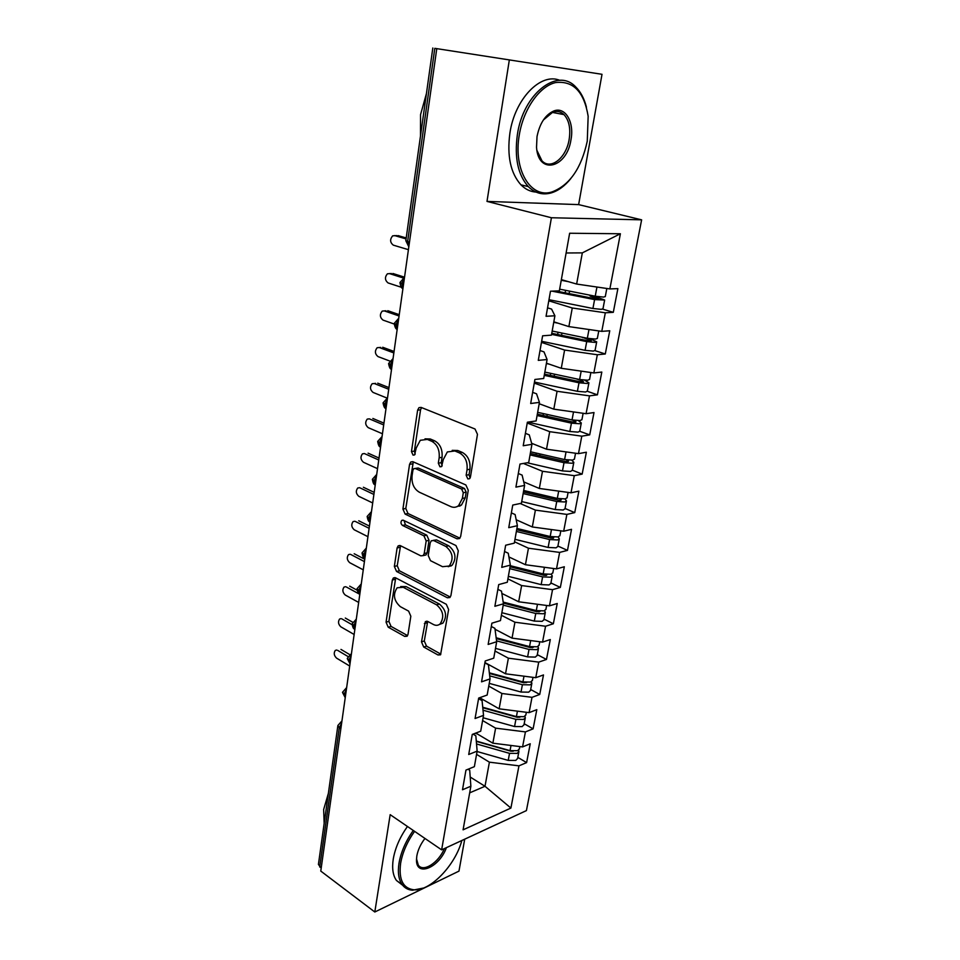 <?xml version="1.0" encoding="UTF-8"?>
<svg xmlns="http://www.w3.org/2000/svg" width="960" height="960" viewBox="0 0 960 960"><rect width="100%" height="100%" fill="white"/><g stroke="black" fill="none" stroke-linecap="round" stroke-linejoin="round"><path stroke-width="1.44" d="M467.832 478.932L469.572 478.704L470.436 477.072L477.468 434.328L475.032 429.012L421.104 407.4L418.956 407.676L417.624 410.184L411.468 451.56L413.052 455.124L414.576 454.932L416.244 447.96L420.288 440.292L427.344 439.416L431.724 441.252C437.292 444.408 439.776 449.916 439.164 457.8L438.324 463.176L439.956 466.812L441.576 466.608L443.292 459.564L447.336 451.944L454.86 450.972L459.384 452.88C465.156 456.132 467.712 461.76 467.052 469.752L466.152 475.224L467.832 478.932M421.476 641.844L423.708 647.004L438.012 654.984L440.556 654.804L448.62 609.552L446.316 604.296L395.592 577.812L393.348 577.992L392.34 580.008L386.064 622.164L388.212 627.192L404.712 636.408L407.088 636.24L408.012 634.368L410.832 616.224L408.624 611.124L400.308 606.636C393.792 600.744 392.736 594.456 397.14 587.784L403.248 587.304L436.572 604.824C443.316 610.704 444.492 617.076 440.1 623.94C438.12 625.572 435.888 625.752 433.404 624.492L427.788 621.468L425.34 621.66L421.476 641.844L424.296 640.992L426.528 646.14L440.832 654.108L438.012 654.984M509.256 60.444L486.996 201.408L578.628 204.612L602.016 74.304L434.796 48.336L407.628 241.56L409.488 242.1M486.996 201.408L551.412 217.752L441.636 849.852L390.18 814.668L374.808 912L320.772 871.08L436.764 48.696M457.044 538.824L459.552 538.536L460.668 536.388L468.264 490.272L465.864 484.968L412.968 461.748L410.784 462L409.56 464.34L402.912 509.028L405.132 514.092L457.044 538.824L459.9 538.164L408.012 513.516L405.132 514.092M458.292 550.812L450.924 595.548L449.916 597.54L447.384 597.78L396.552 571.464L394.356 566.424L397.104 547.968L398.172 545.868L400.404 545.664L420.804 555.84L423.156 555.612L424.224 553.524L426.18 540.96L423.912 535.812L402.54 525.444C400.776 523.908 400.512 522.216 401.772 520.392L403.32 520.236L455.94 545.544L458.292 550.812M551.412 217.752L641.628 219.84L526.416 810.6L441.636 849.852M620.388 233.76L609.864 288.924L576.636 284.052L582.324 252.876L620.388 233.76L569.64 233.244L559.356 290.856L550.488 291.204L546.06 316.296L554.904 315.78L551.448 335.136L542.616 335.808L538.284 360.36L547.092 359.532L543.696 378.492L534.912 379.464L530.676 403.512L539.436 402.372L536.124 420.936L527.376 422.208L523.212 445.752L531.936 444.324L528.696 462.516L519.984 464.064L515.916 487.128L524.604 485.424L521.424 503.244L512.748 505.068L508.752 527.664L517.404 525.684L514.296 543.144L505.656 545.232L501.744 567.372L510.36 565.14L507.3 582.252L498.708 584.592L494.88 606.288L503.448 603.816L500.46 620.592L491.904 623.172L488.148 644.436L496.68 641.736L493.74 658.176L485.22 660.984L481.548 681.84L490.044 678.912L487.164 695.04L478.68 698.064L475.068 718.512L483.528 715.368L480.708 731.196L472.26 734.424L468.72 754.488L477.144 751.128L474.372 766.656L465.96 770.1L462.492 789.768L470.868 786.216L469.716 770.256L468.072 769.236M602.616 309.12L613.308 312.324L617.88 288.624L609.864 288.924M613.308 312.324L605.316 312.792L601.776 331.368L568.872 326.604L553.824 321.84M594.96 350.628L605.292 353.988L609.756 330.768L601.776 331.368M605.292 353.988L597.324 354.756L593.856 372.948L561.276 368.292L546.432 363.192M587.316 391.272L597.42 394.836L601.812 372.06L593.856 372.948M597.42 394.836L589.488 395.868L586.08 413.7L553.812 409.152L539.196 403.74M537.084 415.524L571.428 423.144L579.564 423.756L581.304 422.964L579.72 431.292L589.716 434.868L594.012 412.548L586.08 413.7M589.716 434.868L581.796 436.164L578.472 453.636L546.504 449.196L531.66 443.316M572.328 470.172L582.156 474.12L586.368 452.232L578.472 453.636M582.156 474.12L574.272 475.668L571.008 492.804L539.34 488.46L523.752 481.896M565.056 508.476L574.74 512.616L578.88 491.148L571.008 492.804M574.74 512.616L566.88 514.404L563.676 531.216L532.32 526.968L516.18 519.756M557.916 546.06L567.48 550.38L571.524 529.32L563.676 531.216M567.48 550.38L559.644 552.408L556.5 568.896L525.432 564.732L508.908 556.932M550.92 582.936L560.34 587.424L564.324 566.76L556.5 568.896M560.34 587.424L552.54 589.668L549.456 605.844L518.664 601.776L501.864 593.424M544.044 619.128L553.344 623.772L557.244 603.504L549.456 605.844M553.344 623.772L545.568 626.244L542.544 642.108L512.04 638.136L495.024 629.256M537.3 654.648L546.48 659.448L550.308 639.552L542.544 642.108M546.48 659.448L538.728 662.124L535.752 677.7L505.524 673.8L484.944 662.556M530.688 689.508L539.736 694.464L543.492 674.94L535.752 677.7M539.736 694.464L532.008 697.332L529.092 712.632L499.14 708.816L479.676 697.716M524.184 723.744L533.112 728.844L536.808 709.668L529.092 712.632M533.112 728.844L525.42 731.904L522.564 746.916L492.864 743.184L475.824 733.056M517.8 757.368L526.608 762.6L530.244 743.772L522.564 746.916M526.608 762.6L518.952 765.852L510.9 808.068L463.08 829.836L470.868 786.216M473.064 734.124L475.836 735.768L477.144 751.128M470.208 777.036L485.004 786.276L489.408 762.168L476.568 754.356M518.952 765.852L489.408 762.168M469.692 792.84L485.004 786.276L510.9 808.068M478.584 698.64L482.076 700.632L483.528 715.368M492.864 743.184L495.612 728.148L482.604 720.552M525.42 731.904L495.612 728.148M484.884 662.904L488.424 664.836L490.044 678.912M499.14 708.816L501.936 693.492L488.76 686.112M532.008 697.332L501.936 693.492M491.316 626.472L494.904 628.344L496.68 641.736M505.524 673.8L508.38 658.188L495.024 651.036M442.92 623.136L442.908 623.124C447.324 616.272 446.16 609.912 439.416 604.044L436.572 604.824M538.728 662.124L508.38 658.188M450.288 565.752L450.948 566.076M497.868 589.344L501.516 591.156L503.448 603.816M512.04 638.136L514.932 622.224L501.408 615.3M545.568 626.244L514.932 622.224M504.552 551.484L508.248 553.224L510.36 565.14M518.664 601.776L521.628 585.564L507.9 578.892M552.54 589.668L521.628 585.564M511.368 512.88L515.112 514.548L517.404 525.684M525.432 564.732L528.444 548.208L514.536 541.788M559.644 552.408L528.444 548.208M518.316 473.508L522.108 475.104L524.604 485.424M532.32 526.968L535.392 510.12L520.2 503.496M566.88 514.404L535.392 510.12M525.408 433.344L529.26 434.856L531.936 444.324M539.34 488.46L542.484 471.276L523.392 463.452M574.272 475.668L542.484 471.276M532.632 392.364L536.544 393.792L539.436 402.372M546.504 449.196L549.708 431.676L527.22 423.036M581.796 436.164L549.708 431.676M540.024 350.544L543.984 351.876L547.092 359.532M553.812 409.152L557.076 391.272L534.276 383.112M589.488 395.868L557.076 391.272M547.56 307.848L551.58 309.084L554.904 315.78M561.276 368.292L564.6 350.052L541.464 342.384M597.324 354.756L564.6 350.052M602.016 74.304L434.796 48.336M568.872 326.604L572.268 307.992L548.796 300.828M605.316 312.792L572.268 307.992M321.192 868.152L318.42 864.42L337.848 725.772M374.808 912L458.976 871.116L464.712 839.172M578.628 204.612L641.628 219.84M582.324 252.876L566.124 252.984M576.636 284.052L561.36 279.624M459.612 506.172L459.744 505.404L460.476 505.74M403.548 284.196L399.96 282.504L404.232 277.692M397.764 325.248L394.224 323.412L398.352 318.672M392.088 365.496L388.608 363.504L393.06 358.584M386.52 404.976L383.1 402.804L387.504 397.944M381.048 443.712L377.688 441.42L382.068 436.548M375.696 481.704L372.384 479.28L376.716 474.432M370.44 518.988L367.176 516.42L371.472 511.62M365.28 555.576L362.064 552.888L366.324 548.112M360.204 591.492L357.048 588.684L361.272 583.932M355.236 626.76L352.128 623.832L356.316 619.104M350.352 661.38L347.292 658.344L351.444 653.64M345.552 695.388L342.54 692.256L346.656 687.576M470.124 478.02L469.044 474.708L469.932 469.248C470.604 461.268 468.048 455.652 462.288 452.412L459.384 452.88M452.22 450.348L457.752 450.504L462.288 452.412M425.016 438.84L430.26 438.984L434.628 440.82C440.196 443.964 442.668 449.46 442.056 457.32L441.216 462.696L442.176 465.852M421.572 407.592L420.552 409.812L414.372 451.116L415.212 454.116M413.304 461.892L405.792 508.464L408.012 513.516M463.296 492.72L461.628 489.024L415.284 468.504L413.736 468.684L412.896 470.304L412.068 475.848C411.492 483.492 413.904 488.928 419.304 492.192L450.744 506.568C453.588 507.792 456.204 507.48 458.592 505.62L462.36 498.42L463.296 492.72L466.176 492.168L464.508 488.484L461.628 489.024M415.14 468.444L418.188 468.012L464.508 488.484M456.804 506.724L461.472 505.044L465.24 497.856L462.36 498.42M466.176 492.168L465.24 497.856M447.384 597.78L450.228 597L399.408 570.78L396.552 571.464M400.572 545.736L397.224 565.74L399.408 570.78M424.2 555.372L426.024 554.94L427.092 552.852L429.048 540.324L426.78 535.176L405.42 524.844L402.54 525.444M404.064 520.596L405.42 524.844M442.56 566.7L449.208 566.016C453.948 558.852 452.82 552.324 445.836 546.432L433.68 540.54L431.292 540.78L430.2 542.916L428.22 555.504L430.5 560.676L442.56 566.7M448.212 566.712L452.064 565.32C456.804 558.168 455.676 551.652 448.692 545.772L445.836 546.432M433.188 540.36L436.536 539.892L448.692 545.772M427.692 621.42L424.296 640.992M439.344 624.504L442.932 623.124L440.1 623.94M400.68 586.572L406.104 586.584L439.416 604.044M395.7 577.872L388.896 621.384L391.044 626.4L407.544 635.58L404.712 636.408M559.656 289.164L595.224 296.208L603.564 297.084L605.316 296.508M555.912 290.988L595.62 298.872L598.524 299.184L598.008 298.404L597.864 299.172M552 291.144L594.588 299.604L604.644 300.024L593.388 295.848M602.988 308.724L601.236 309.348L592.92 308.496L548.988 299.7M396.828 235.596L392.676 235.824C389.772 239.328 389.976 242.436 393.276 245.136L408.42 249.672M589.344 295.044L590.316 296.124L598.008 298.404M406.068 238.932L394.584 235.572M406.2 237.96L398.124 235.608M604.668 288.168L592.176 286.332M568.344 281.652L561.252 280.26M552.18 331.044L587.34 338.28L595.608 339.072L597.36 338.352M551.772 333.312L587.772 340.74L590.652 341.004L591.264 340.812L590.148 340.116L589.98 341.016M551.58 334.356L586.716 341.616L594.972 342.396L596.7 341.82L590.16 338.772M595.092 350.328L593.328 351.096L585.084 350.328L541.656 341.292M391.368 273.516L387.396 273.804C384.624 277.224 384.852 280.272 388.08 282.948L401.532 287.328M581.904 337.164L590.148 340.116M403.368 278.028L389.376 273.564M404.544 277.188L392.892 273.492M594.312 330.276L588.84 329.484M558.288 323.244L553.728 322.32M544.848 372.096L579.612 379.524L587.808 380.232L589.572 379.356M544.476 374.148L580.068 381.756L582.924 382.008L583.536 381.768L582.456 381.012L582.264 382.032M544.26 375.348L579 382.788L587.196 383.484L588.924 382.8L584.736 380.256M587.352 391.104L585.576 392.004L577.392 391.32L534.456 382.056M386.004 310.776L382.224 311.1C379.572 314.436 379.824 317.424 382.992 320.088L394.176 324.024M575.952 378.744L582.456 381.012M399.072 315.984L384.252 310.86M399.252 314.664L387.756 310.692M549.156 364.128L546.372 363.54M537.66 412.332L572.028 419.94L580.164 420.564L581.94 419.568M537.324 414.18L572.52 421.98L575.352 422.196L575.976 421.908L574.908 421.092L574.692 422.232M581.304 422.964L578.484 420.684M579.72 431.292L577.98 432.12L569.856 431.508L527.868 422.136M380.76 347.4L377.136 347.736C374.604 350.988 374.88 353.928 377.976 356.58L389.676 360.996M571.572 419.844L574.908 421.092M393.852 352.944L379.224 347.508M394.068 351.456L382.704 347.256M540.648 404.28L539.148 403.956M530.604 451.8L564.6 459.564L572.664 460.116L574.452 458.988M530.316 453.444L565.116 461.412L567.936 461.604L568.548 461.28L567.516 460.392L567.276 461.664M530.052 454.92L564.012 462.708L572.076 463.248L573.816 462.336L571.824 460.236M572.316 470.28L570.528 471.444L562.476 470.916L527.208 462.78M375.624 383.388L372.144 383.736C369.72 386.904 370.02 389.796 373.056 392.424L387.408 398.22M566.28 459.9L567.516 460.392M388.728 389.268L374.28 383.52M388.968 387.612L377.748 383.172M532.584 443.688L531.708 443.484M587.268 141.12L588.156 116.256C584.088 91.74 573.228 80.508 555.564 82.572C539.364 86.352 523.404 109.224 519.276 135C513.036 170.148 530.94 198.972 552.06 191.904C569.628 185.208 581.364 168.288 587.268 141.12M570.828 178.56C564.744 186.084 558.144 190.884 551.016 192.972C542.46 195.252 534.876 193.128 528.276 186.576C517.932 174.924 514.296 157.644 517.368 134.712C523.068 93.912 557.532 66.912 575.796 87.024C580.728 91.92 584.28 98.652 586.44 107.208M570.984 139.656C566.952 168.228 538.236 175.44 536.532 147.3L537.012 136.596C539.76 123.24 545.4 114.684 553.908 110.928C565.416 106.44 574.416 122.196 570.984 139.656M536.94 150.396L541.944 160.788C550.692 170.424 566.352 157.848 569.16 139.368C570.792 128.52 569.064 120.264 563.988 114.612C560.808 111.552 557.1 110.712 552.888 112.092L543.348 120.024M420.492 136.032L420.552 114.624L426.432 93.588M536.052 192.084C530.424 191.724 525.396 189.312 520.956 184.836C510.576 173.22 506.88 155.988 509.892 133.164C514.776 99.06 540.708 72.216 559.8 80.34M560.94 112.428L561.96 114.216M414.564 831.348C407.16 841.884 402.504 852.552 400.608 863.364C398.616 879.54 402.996 888.348 413.76 889.776C430.224 891.492 455.316 865.284 461.844 840.492M423.408 888.06L412.512 890.22C408.132 889.92 404.676 888.036 402.144 884.592C398.64 879.576 397.596 872.436 399.012 863.172C400.944 852.132 405.696 841.224 413.256 830.448M446.388 847.656C439.452 867.636 415.824 877.584 416.496 859.62L416.832 855.924C417.936 849.9 420.648 844.08 424.956 838.452M416.52 858.816L418.284 865.092C423.192 872.688 438.648 862.704 444.36 848.592M324.168 823.392L323.652 809.496L328.368 793.404M402.624 885.228L396.432 880.452C392.928 875.436 391.86 868.308 393.252 859.068C395.16 848.052 399.888 837.192 407.436 826.476M523.692 490.488L557.316 498.42L565.32 498.9L567.12 497.64M523.44 491.952L557.868 500.076L560.652 500.244L561.276 499.884L560.28 498.948L560.004 500.316M523.152 493.56L556.74 501.504L564.732 501.972L566.484 500.952L565.008 498.96M565.008 508.716L563.22 510.012L555.228 509.556L521.712 501.576M369.276 418.848L367.248 419.1C364.932 422.184 365.244 425.04 368.22 427.656L382.452 433.764M383.7 424.944L369.42 418.896M383.952 423.144L372.864 418.464M524.892 482.376L523.8 482.112M516.912 528.456L550.176 536.532L558.108 536.94L559.92 535.56M516.684 529.716L550.74 538.008L553.512 538.152L553.8 537.132M516.384 531.456L549.612 539.556L557.544 539.952L559.296 538.836L558.18 536.928M557.856 546.42L556.044 547.836L548.124 547.452L514.968 539.328M364.368 453.564L362.436 453.852C360.216 456.876 360.552 459.672 363.468 462.276L377.532 468.66M378.756 459.996L364.644 453.672M379.032 458.052L368.076 453.156M517.476 520.332L516.24 520.032M510.264 565.692L543.168 573.924L551.04 574.26L552.852 572.76M510.072 566.784L543.756 575.22L546.504 575.34L547.068 574.536M509.736 568.632L542.616 576.876L550.476 577.212L552.24 576L551.376 574.152M550.824 583.416L549.012 584.952L541.164 584.628L508.356 576.36M359.544 487.704L357.72 488.016C355.584 490.956 355.944 493.728 358.788 496.308L372.696 502.968M373.896 494.448L359.952 487.848M374.196 492.36L363.372 487.26M510.3 557.592L508.956 557.256M514.848 567.984L517.776 568.716M503.184 602.088L536.292 610.596L544.104 610.872L545.916 609.264M503.34 603.096L536.904 611.724L540.276 611.22M503.22 605.124L535.752 613.5L543.552 613.776L545.316 612.468L544.644 610.68M543.936 619.728L542.112 621.36L534.324 621.108L501.864 612.696M354.804 521.256L353.076 521.604C351.036 524.472 351.408 527.196 354.192 529.764L367.944 536.688M503.28 602.712L514.38 605.928M369.12 528.312L355.344 521.46M369.432 526.092L358.74 520.776M503.352 594.168L501.912 593.796M496.152 637.776L529.548 646.596L537.288 646.8L539.112 645.096M496.272 638.604L530.184 647.556L533.484 647.208M496.572 640.86L529.008 649.44L536.748 649.644L538.512 648.252L537.996 646.512M537.168 655.356L535.344 657.096L527.616 656.904L495.492 648.372M350.148 554.256L348.516 554.616C346.56 557.424 346.944 560.1 349.68 562.668L363.264 569.844M507.204 640.692L510.192 642.276M364.428 561.612L350.808 554.496M364.752 559.248L354.18 553.74M496.584 630.072L495.084 629.676M489.348 672.828L522.924 681.924L530.604 682.068L532.44 680.256M489.42 673.476L523.584 682.728L526.716 682.524M489.696 675.852L522.396 684.72L530.076 684.864L531.852 683.388L531.444 681.672M530.532 690.336L528.696 692.172L521.028 692.04L489.24 683.376M345.576 586.704L344.028 587.088C342.156 589.824 342.552 592.464 345.24 595.02L358.668 602.436M503.568 676.68L505.788 677.916M359.784 594.324L346.344 586.98M357.06 590.172L349.704 586.164M489.996 665.316L488.436 664.896M482.724 707.256L516.42 716.604L524.052 716.688L525.888 714.78M482.772 707.736L517.104 717.264L519.984 717.192M483.024 710.208L515.904 719.352L523.524 719.436L525.3 717.876L524.988 716.196M524.004 724.668L522.168 726.612L514.56 726.54L483.108 717.756M341.088 618.624L339.624 619.008C337.824 621.684 338.232 624.3 340.872 626.844L354.144 634.488M499.668 711.948L501.216 712.848M352.08 624.708L341.952 618.936M352.656 622.224L345.3 618.048M483.552 699.924L478.596 698.556M476.292 741.072L510.036 750.648L517.608 750.684L519.444 748.68M476.316 741.384L510.744 751.164L513.264 751.212M476.532 743.964L509.532 753.348L517.104 753.372L518.868 751.74L518.628 750.096M517.608 758.388L515.76 760.428L508.212 760.404L477.072 751.512M336.672 650.028L335.292 650.412C333.564 653.04 333.984 655.608 336.576 658.14L349.704 666.024M495.552 746.532L496.536 747.132M347.952 656.496L337.644 650.364M349.716 654.588L340.968 649.416M477.276 733.92L475.152 733.32M432.816 48L405.84 240.588L407.628 241.56L408.828 246.768M340.848 728.796L339.276 727.776L319.704 867.024M341.652 723.072L339.276 727.776L337.896 725.472L341.964 720.9M404.364 278.424L401.724 283.596L402.948 288.444M398.58 319.476L395.952 324.612L397.14 329.256C395.928 329.292 394.956 327.372 394.212 323.508M392.892 359.736L390.3 364.824L391.416 369.24C390.228 369.228 389.292 367.356 388.596 363.624M387.324 399.216L384.756 404.268L385.992 408.66M381.864 437.94L379.32 442.956L380.556 447.216M376.512 475.944L373.98 480.912L375.228 485.04M371.244 513.228L368.748 518.148L369.984 522.156M366.084 549.828L363.6 554.712L364.848 558.576M361.02 585.744L358.56 590.592L359.808 594.348M356.04 621.012L353.604 625.824L354.852 629.46M351.156 655.644L348.744 660.42L349.992 663.936M346.368 689.664L343.968 694.404L345.216 697.8M469.932 469.248L467.052 469.752M457.752 450.504L454.86 450.972M441.216 462.696L438.324 463.176M442.056 457.32L439.164 457.8M434.628 440.82L431.724 441.252M430.26 438.984L427.344 439.416M414.372 451.116L411.468 451.56M420.552 409.812L417.624 410.184M469.044 474.708L466.152 475.224M405.792 508.464L402.912 509.028M412.464 463.86L409.56 464.34M418.188 468.012L415.284 468.504M397.224 565.74L394.356 566.424M399.972 547.32L397.104 547.968M427.092 552.852L424.224 553.524M429.048 540.324L426.18 540.96M426.78 535.176L423.912 535.812M436.536 539.892L433.68 540.54M427.212 622.764L424.38 623.58M406.104 586.584L403.248 587.304M391.044 626.4L388.212 627.192M388.896 621.384L386.064 622.164M395.196 579.312L392.34 580.008M426.528 646.14L423.708 647.004M593.7 295.992L590.316 296.124M594.588 299.604L592.92 308.496M569.568 291.12L569.124 293.616M596.904 287.256L595.224 296.208M565.596 290.34L565.152 292.824M583.896 337.572L582.576 337.68M586.716 341.616L585.084 350.328M561.972 333.06L561.564 335.328M588.984 329.52L587.34 338.28M558.048 332.256L557.64 334.524M579 382.788L577.392 391.32M554.532 374.16L554.16 376.212M581.184 371.136L579.612 379.524M550.656 373.332L550.284 375.384M571.428 423.144L569.856 431.508M547.236 414.456L546.9 416.304M573.528 411.924L572.028 419.94M543.396 413.604L543.072 415.452M564.012 462.708L562.476 470.916M540.084 453.96L539.784 455.616M566.04 451.908L564.6 459.564M536.292 453.096L535.992 454.74M556.74 501.504L555.228 509.556M533.076 492.708L532.812 494.16M558.684 491.124L557.316 498.42M529.32 491.82L529.056 493.272M549.612 539.556L548.124 547.452M526.188 530.7L525.96 531.972M553.08 537.06L552.864 538.236M551.484 529.56L550.176 536.532M522.48 529.8L522.24 531.072M542.616 576.876L541.164 584.628M519.444 567.984L519.24 569.076M546.048 574.452L545.856 575.436M544.416 567.276L543.168 573.924M515.76 567.06L515.568 568.128M535.752 613.5L534.324 621.108M539.148 611.124L538.992 611.94M537.48 604.272L536.292 610.596M529.008 649.44L527.616 656.904M532.368 647.124L532.248 647.76M530.676 640.56L529.548 646.596M522.396 684.72L521.028 692.04M523.992 676.188L522.924 681.924M515.904 719.352L514.56 726.54M517.44 711.144L516.42 716.604M509.532 753.348L508.212 760.404M511.008 745.464L510.036 750.648M405.816 240.672L408.816 246.828M402.948 288.456C401.688 288.648 400.692 286.692 399.948 282.6M386.016 408.552L385.8 408.468C384.672 408.444 383.772 406.62 383.076 402.96M380.58 447.072L380.292 446.952C379.224 446.94 378.348 445.14 377.676 441.552M375.252 484.872L374.892 484.716C373.872 484.692 373.02 482.928 372.372 479.424M370.008 521.976L369.6 521.772C368.616 521.736 367.812 520.008 367.164 516.588M364.872 558.408L364.404 558.156C363.468 558.132 362.688 556.428 362.052 553.056M359.832 594.168L359.304 593.88C358.44 593.88 357.684 592.212 357.036 588.864M354.876 629.292L354.312 628.968C353.472 628.944 352.728 627.3 352.104 624.024M350.016 663.78L347.268 658.548M345.24 697.668L342.516 692.448M421.14 407.412L418.956 407.676M412.788 461.676L410.784 462M461.472 505.044L458.592 505.62M399.912 545.472L398.172 545.868M426.024 554.94L423.156 555.612M403.044 520.128L401.772 520.392M452.064 565.32L449.208 566.016M426.984 621.18L425.34 621.66M394.992 577.596L393.348 577.992M606.828 288.48L605.28 296.64M604.644 300.024L602.964 308.868M598.776 330.924L597.336 338.508M596.7 341.82L595.056 350.496M590.88 372.516L589.536 379.548M588.924 382.8L587.316 391.296M583.14 413.28L581.904 419.772M575.544 453.24L574.416 459.216M573.816 462.336L572.268 470.508M520.956 184.836L528.276 186.576M563.988 114.612L552.168 112.368M552.888 112.092L553.908 110.928M552.06 191.904L551.016 192.972M396.432 880.452L402.144 884.592M413.76 889.776L412.512 890.22M568.104 492.408L567.072 497.892M566.484 500.952L564.96 508.968M560.82 530.832L559.86 535.836M559.296 538.836L557.796 546.696M553.656 568.512L552.792 573.06M552.24 576L550.776 583.716M546.636 605.472L545.856 609.576M545.316 612.468L543.876 620.04M539.748 641.748L539.052 645.42M538.512 648.252L537.108 655.68M532.992 677.34L532.38 680.592M531.852 683.388L530.46 690.684M526.356 712.284L525.816 715.14M525.3 717.876L523.932 725.028M519.852 746.58L519.372 749.052M518.868 751.74L517.536 758.772"/></g></svg>
